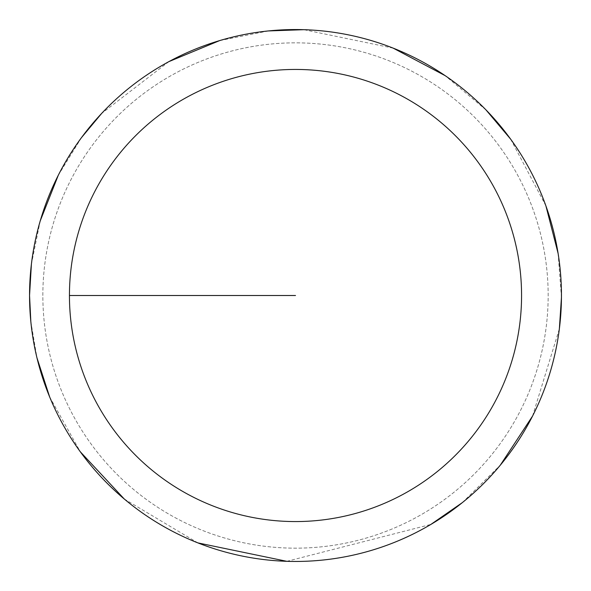<?xml version="1.0" encoding="UTF-8"?>
<svg xmlns="http://www.w3.org/2000/svg" width="591" height="591" viewBox="0 0 591 591"><rect width="100%" height="100%" fill="white"/><g stroke="black" fill="none" stroke-linecap="round" stroke-linejoin="round"><path stroke-width="0.44" stroke-dasharray="2.96 2.22" d="M42.848 295.507A252.653 252.653 0 0 1 421.834 76.697A252.653 252.653 0 0 1 421.834 514.31A252.653 252.653 0 0 1 42.848 295.507A252.653 252.653 0 0 1 421.834 76.697A252.653 252.653 0 0 1 421.834 514.31A252.653 252.653 0 0 1 42.848 295.507A252.653 252.653 0 0 1 421.834 76.697A252.653 252.653 0 0 1 421.834 514.31A252.653 252.653 0 0 1 42.848 295.507A252.653 252.653 0 0 1 421.834 76.697A252.653 252.653 0 0 1 421.834 514.31A252.653 252.653 0 0 1 42.848 295.507M29.616 295.507A265.884 265.884 0 0 1 428.445 65.239A265.884 265.884 0 0 1 428.445 525.768A265.884 265.884 0 0 1 29.616 295.507A265.884 265.884 0 0 0 428.445 525.768A265.884 265.884 0 0 0 428.445 65.239A265.884 265.884 0 0 0 29.616 295.507M29.55 295.507A265.957 265.957 0 0 1 428.482 65.18A265.957 265.957 0 0 1 428.482 525.827A265.957 265.957 0 0 1 29.55 295.507A265.957 265.957 0 0 1 428.482 65.18A265.957 265.957 0 0 1 428.482 525.827A265.957 265.957 0 0 1 29.55 295.507M295.507 295.507L69.442 295.507M30.828 321.519L36.974 357.895M49.674 396.989L80.339 451.827M124.302 499.033L197.889 542.9M286.834 561.317L430.883 524.424M462.347 502.616L500.304 465.176M532.557 416.071L559.359 328.84M561.45 297.495L558.103 253.406M545.907 205.89L510.668 139.18M485.994 109.911L445.149 75.648M393.229 48.159L303.855 29.683M268.366 30.939L219.638 40.602M168.908 61.612L101.63 113.45M81.514 137.577L58.31 175.209M40.254 220.82L31.404 264.147"/><path stroke-width="0.89" d="M69.442 295.507A226.058 226.058 0 0 1 408.536 99.731A226.058 226.058 0 0 1 408.536 491.276A226.058 226.058 0 0 1 69.442 295.507L295.507 295.507M31.404 264.147L29.55 295.507A265.957 265.957 0 0 1 428.482 65.18A265.957 265.957 0 0 1 428.482 525.827A265.957 265.957 0 0 1 29.55 295.507L30.828 321.519M36.974 357.895L49.674 396.989M80.339 451.827L124.302 499.033M197.889 542.9L286.834 561.317M430.883 524.424L462.347 502.616M500.304 465.176L532.557 416.071M559.359 328.84L561.45 297.495M558.103 253.406L545.907 205.89M510.668 139.18L485.994 109.911M445.149 75.648L393.229 48.159M303.855 29.683L268.366 30.939M219.638 40.602L168.908 61.612M101.63 113.45L81.514 137.577M58.31 175.209L40.254 220.82"/></g></svg>
